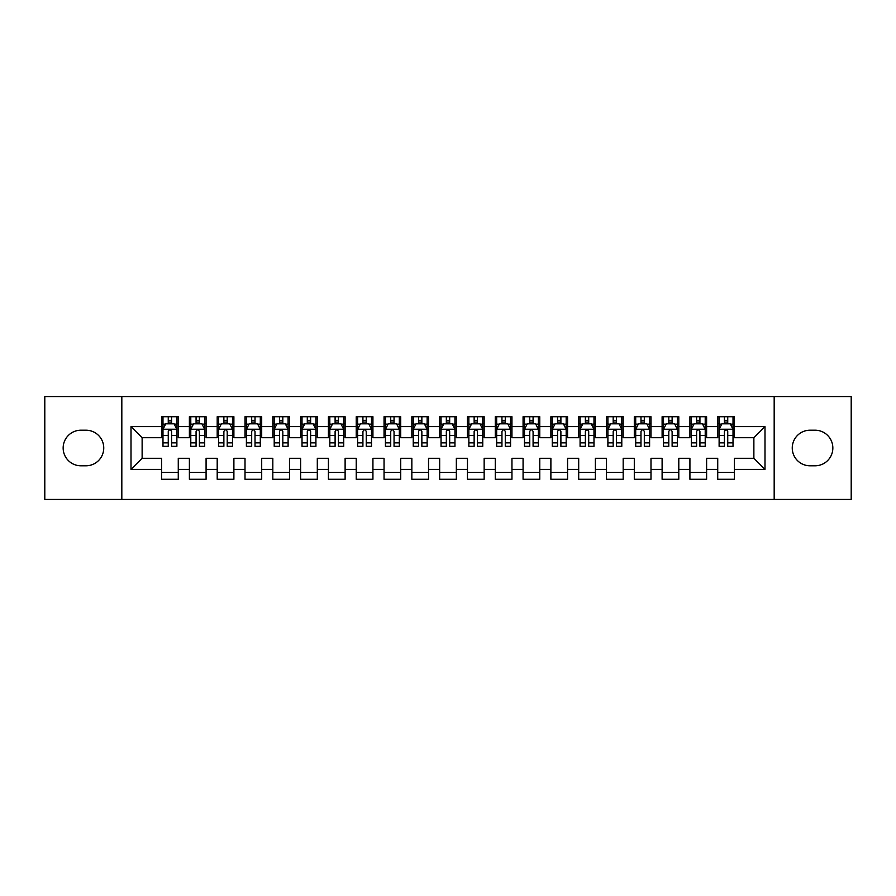<?xml version="1.0" encoding="UTF-8"?>
<svg xmlns="http://www.w3.org/2000/svg" width="896" height="896" viewBox="0 0 896 896"><rect width="100%" height="100%" fill="white"/><g stroke="black" fill="none" stroke-linecap="round" stroke-linejoin="round"><path stroke-width="1.34" d="M774.178 499.442L851.2 499.442L851.2 396.558L774.178 396.558L774.178 499.442L121.822 499.442L121.822 396.558L44.8 396.558L44.8 499.442L121.822 499.442M774.178 396.558L121.822 396.558M131.006 469.414L131.006 426.586L161.594 426.586L161.594 437.707L142.128 437.707L142.128 458.293L131.006 469.414L161.594 469.414L161.594 479.282L178.27 479.282L178.27 469.414L189.392 469.414L189.392 479.282L206.08 479.282L206.08 469.414L217.202 469.414L217.202 479.282L233.89 479.282L233.89 469.414L245.011 469.414L245.011 479.282L261.699 479.282L261.699 469.414L272.821 469.414L272.821 479.282L289.498 479.282L289.498 469.414L300.619 469.414L300.619 479.282L317.307 479.282L317.307 469.414L328.429 469.414L328.429 479.282L345.117 479.282L345.117 469.414L356.238 469.414L356.238 479.282L372.926 479.282L372.926 469.414L384.048 469.414L384.048 479.282L400.725 479.282L400.725 469.414L411.846 469.414L411.846 479.282L428.534 479.282L428.534 469.414L439.656 469.414L439.656 479.282L456.344 479.282L456.344 469.414L467.466 469.414L467.466 479.282L484.154 479.282L484.154 469.414L495.275 469.414L495.275 479.282L511.952 479.282L511.952 469.414L523.074 469.414L523.074 479.282L539.762 479.282L539.762 469.414L550.883 469.414L550.883 479.282L567.571 479.282L567.571 469.414L578.693 469.414L578.693 479.282L595.381 479.282L595.381 469.414L606.502 469.414L606.502 479.282L623.179 479.282L623.179 469.414L634.301 469.414L634.301 479.282L650.989 479.282L650.989 469.414L662.11 469.414L662.11 479.282L678.798 479.282L678.798 469.414L689.92 469.414L689.92 479.282L706.608 479.282L706.608 469.414L717.73 469.414L717.73 479.282L734.406 479.282L734.406 458.293L753.872 458.293L753.872 437.707L734.406 437.707L734.406 426.586L764.994 426.586L764.994 469.414L734.406 469.414M734.406 426.586L734.406 416.718L717.73 416.718L717.73 426.586L706.608 426.586L706.608 416.718L689.92 416.718L689.92 426.586L678.798 426.586L678.798 416.718L662.11 416.718L662.11 426.586L650.989 426.586L650.989 416.718L634.301 416.718L634.301 426.586L623.179 426.586L623.179 416.718L606.502 416.718L606.502 426.586L595.381 426.586L595.381 416.718L578.693 416.718L578.693 426.586L567.571 426.586L567.571 416.718L550.883 416.718L550.883 426.586L539.762 426.586L539.762 416.718L523.074 416.718L523.074 426.586L511.952 426.586L511.952 416.718L495.275 416.718L495.275 426.586L484.154 426.586L484.154 416.718L467.466 416.718L467.466 426.586L456.344 426.586L456.344 416.718L439.656 416.718L439.656 426.586L428.534 426.586L428.534 416.718L411.846 416.718L411.846 426.586L400.725 426.586L400.725 416.718L384.048 416.718L384.048 426.586L372.926 426.586L372.926 416.718L356.238 416.718L356.238 426.586L345.117 426.586L345.117 416.718L328.429 416.718L328.429 426.586L317.307 426.586L317.307 416.718L300.619 416.718L300.619 426.586L289.498 426.586L289.498 416.718L272.821 416.718L272.821 426.586L261.699 426.586L261.699 416.718L245.011 416.718L245.011 426.586L233.89 426.586L233.89 416.718L217.202 416.718L217.202 426.586L206.08 426.586L206.08 416.718L189.392 416.718L189.392 426.586L178.27 426.586L178.27 416.718L161.594 416.718L161.594 426.586M706.608 469.414L706.608 458.293L717.73 458.293L717.73 469.414M764.994 426.586L753.872 437.707M678.798 469.414L678.798 458.293L689.92 458.293L689.92 469.414M717.73 426.586L717.73 437.707L706.608 437.707L706.608 426.586M650.989 469.414L650.989 458.293L662.11 458.293L662.11 469.414M689.92 426.586L689.92 437.707L678.798 437.707L678.798 426.586M623.179 469.414L623.179 458.293L634.301 458.293L634.301 469.414M662.11 426.586L662.11 437.707L650.989 437.707L650.989 426.586M595.381 469.414L595.381 458.293L606.502 458.293L606.502 469.414M634.301 426.586L634.301 437.707L623.179 437.707L623.179 426.586M567.571 469.414L567.571 458.293L578.693 458.293L578.693 469.414M606.502 426.586L606.502 437.707L595.381 437.707L595.381 426.586M539.762 469.414L539.762 458.293L550.883 458.293L550.883 469.414M578.693 426.586L578.693 437.707L567.571 437.707L567.571 426.586M511.952 469.414L511.952 458.293L523.074 458.293L523.074 469.414M550.883 426.586L550.883 437.707L539.762 437.707L539.762 426.586M484.154 469.414L484.154 458.293L495.275 458.293L495.275 469.414M523.074 426.586L523.074 437.707L511.952 437.707L511.952 426.586M456.344 469.414L456.344 458.293L467.466 458.293L467.466 469.414M495.275 426.586L495.275 437.707L484.154 437.707L484.154 426.586M428.534 469.414L428.534 458.293L439.656 458.293L439.656 469.414M467.466 426.586L467.466 437.707L456.344 437.707L456.344 426.586M400.725 469.414L400.725 458.293L411.846 458.293L411.846 469.414M439.656 426.586L439.656 437.707L428.534 437.707L428.534 426.586M372.926 469.414L372.926 458.293L384.048 458.293L384.048 469.414M411.846 426.586L411.846 437.707L400.725 437.707L400.725 426.586M345.117 469.414L345.117 458.293L356.238 458.293L356.238 469.414M384.048 426.586L384.048 437.707L372.926 437.707L372.926 426.586M317.307 469.414L317.307 458.293L328.429 458.293L328.429 469.414M356.238 426.586L356.238 437.707L345.117 437.707L345.117 426.586M289.498 469.414L289.498 458.293L300.619 458.293L300.619 469.414M328.429 426.586L328.429 437.707L317.307 437.707L317.307 426.586M261.699 469.414L261.699 458.293L272.821 458.293L272.821 469.414M300.619 426.586L300.619 437.707L289.498 437.707L289.498 426.586M233.89 469.414L233.89 458.293L245.011 458.293L245.011 469.414M272.821 426.586L272.821 437.707L261.699 437.707L261.699 426.586M206.08 469.414L206.08 458.293L217.202 458.293L217.202 469.414M245.011 426.586L245.011 437.707L233.89 437.707L233.89 426.586M178.27 469.414L178.27 458.293L189.392 458.293L189.392 469.414M217.202 426.586L217.202 437.707L206.08 437.707L206.08 426.586M142.128 458.293L161.594 458.293L161.594 469.414M189.392 426.586L189.392 437.707L178.27 437.707L178.27 426.586M717.73 423.674L719.118 423.674M733.018 423.674L734.406 423.674M689.92 423.674L691.309 423.674M705.219 423.674L706.608 423.674M662.11 423.674L663.499 423.674M677.41 423.674L678.798 423.674M634.301 423.674L635.701 423.674M649.6 423.674L650.989 423.674M606.502 423.674L607.891 423.674M621.79 423.674L623.179 423.674M578.693 423.674L580.082 423.674M593.981 423.674L595.381 423.674M550.883 423.674L552.272 423.674M566.182 423.674L567.571 423.674M523.074 423.674L524.474 423.674M538.373 423.674L539.762 423.674M495.275 423.674L496.664 423.674M510.563 423.674L511.952 423.674M467.466 423.674L468.854 423.674M482.754 423.674L484.154 423.674M439.656 423.674L441.045 423.674M454.955 423.674L456.344 423.674M411.846 423.674L413.246 423.674M427.146 423.674L428.534 423.674M384.048 423.674L385.437 423.674M399.336 423.674L400.725 423.674M356.238 423.674L357.627 423.674M371.526 423.674L372.926 423.674M328.429 423.674L329.818 423.674M343.728 423.674L345.117 423.674M300.619 423.674L302.019 423.674M315.918 423.674L317.307 423.674M272.821 423.674L274.21 423.674M288.109 423.674L289.498 423.674M245.011 423.674L246.4 423.674M260.299 423.674L261.699 423.674M217.202 423.674L218.59 423.674M232.501 423.674L233.89 423.674M189.392 423.674L190.781 423.674M204.691 423.674L206.08 423.674M161.594 423.674L162.982 423.674M176.882 423.674L178.27 423.674M161.594 472.326L178.27 472.326M189.392 472.326L206.08 472.326M217.202 472.326L233.89 472.326M245.011 472.326L261.699 472.326M272.821 472.326L289.498 472.326M300.619 472.326L317.307 472.326M328.429 472.326L345.117 472.326M356.238 472.326L372.926 472.326M384.048 472.326L400.725 472.326M411.846 472.326L428.534 472.326M439.656 472.326L456.344 472.326M467.466 472.326L484.154 472.326M495.275 472.326L511.952 472.326M523.074 472.326L539.762 472.326M550.883 472.326L567.571 472.326M578.693 472.326L595.381 472.326M606.502 472.326L623.179 472.326M634.301 472.326L650.989 472.326M662.11 472.326L678.798 472.326M689.92 472.326L706.608 472.326M717.73 472.326L734.406 472.326M131.006 426.586L142.128 437.707M753.872 458.293L764.994 469.414M80.954 430.203A17.797 17.797 0 0 0 63.157 448A17.797 17.797 0 0 0 80.954 465.797L85.949 465.797A17.797 17.797 0 0 0 103.746 448A17.797 17.797 0 0 0 85.949 430.203L80.954 430.203M815.046 465.797A17.797 17.797 0 0 0 832.843 448A17.797 17.797 0 0 0 815.046 430.203L810.051 430.203A17.797 17.797 0 0 0 792.254 448A17.797 17.797 0 0 0 810.051 465.797L815.046 465.797M171.595 420.336L168.258 420.336M176.882 442.848L171.595 442.848L171.595 446.331L176.882 446.331L176.882 429.374L174.104 423.808L165.76 423.808L162.982 429.374L162.982 446.331L168.258 446.331L168.258 442.848L162.982 442.848M162.982 429.374L162.982 416.718M176.882 429.374L176.882 416.718M168.258 423.808L168.258 416.718M171.595 416.718L171.595 423.808M171.595 442.848L171.595 431.458C170.486 429.307 169.378 429.307 168.258 431.458L168.258 442.848M171.595 423.674L168.258 423.674M199.405 420.336L196.067 420.336M204.691 442.848L199.405 442.848L199.405 446.331L204.691 446.331L204.691 429.374L201.914 423.808L193.57 423.808L190.781 429.374L190.781 446.331L196.067 446.331L196.067 442.848L190.781 442.848M190.781 429.374L190.781 416.718M204.691 429.374L204.691 416.718M196.067 423.808L196.067 416.718M199.405 416.718L199.405 423.808M199.405 442.848L199.405 431.458C198.296 429.307 197.187 429.307 196.067 431.458L196.067 442.848M199.405 423.674L196.067 423.674M227.214 420.336L223.877 420.336M232.501 442.848L227.214 442.848L227.214 446.331L232.501 446.331L232.501 429.374L229.712 423.808L221.379 423.808L218.59 429.374L218.59 446.331L223.877 446.331L223.877 442.848L218.59 442.848M218.59 429.374L218.59 416.718M232.501 429.374L232.501 416.718M223.877 423.808L223.877 416.718M227.214 416.718L227.214 423.808M227.214 442.848L227.214 431.458C226.106 429.307 224.986 429.307 223.877 431.458L223.877 442.848M227.214 423.674L223.877 423.674M255.024 420.336L251.686 420.336M260.299 442.848L255.024 442.848L255.024 446.331L260.299 446.331L260.299 429.374L257.522 423.808L249.178 423.808L246.4 429.374L246.4 446.331L251.686 446.331L251.686 442.848L246.4 442.848M246.4 429.374L246.4 416.718M260.299 429.374L260.299 416.718M251.686 423.808L251.686 416.718M255.024 416.718L255.024 423.808M255.024 442.848L255.024 431.458C253.904 429.307 252.795 429.307 251.686 431.458L251.686 442.848M255.024 423.674L251.686 423.674M282.822 420.336L279.485 420.336M288.109 442.848L282.822 442.848L282.822 446.331L288.109 446.331L288.109 429.374L285.331 423.808L276.987 423.808L274.21 429.374L274.21 446.331L279.485 446.331L279.485 442.848L274.21 442.848M274.21 429.374L274.21 416.718M288.109 429.374L288.109 416.718M279.485 423.808L279.485 416.718M282.822 416.718L282.822 423.808M282.822 442.848L282.822 431.458C281.714 429.307 280.605 429.307 279.485 431.458L279.485 442.848M282.822 423.674L279.485 423.674M310.632 420.336L307.294 420.336M315.918 442.848L310.632 442.848L310.632 446.331L315.918 446.331L315.918 429.374L313.141 423.808L304.797 423.808L302.019 429.374L302.019 446.331L307.294 446.331L307.294 442.848L302.019 442.848M302.019 429.374L302.019 416.718M315.918 429.374L315.918 416.718M307.294 423.808L307.294 416.718M310.632 416.718L310.632 423.808M310.632 442.848L310.632 431.458C309.523 429.307 308.414 429.307 307.294 431.458L307.294 442.848M310.632 423.674L307.294 423.674M338.442 420.336L335.104 420.336M343.728 442.848L338.442 442.848L338.442 446.331L343.728 446.331L343.728 429.374L340.939 423.808L332.606 423.808L329.818 429.374L329.818 446.331L335.104 446.331L335.104 442.848L329.818 442.848M329.818 429.374L329.818 416.718M343.728 429.374L343.728 416.718M335.104 423.808L335.104 416.718M338.442 416.718L338.442 423.808M338.442 442.848L338.442 431.458C337.333 429.307 336.213 429.307 335.104 431.458L335.104 442.848M338.442 423.674L335.104 423.674M366.251 420.336L362.914 420.336M371.526 442.848L366.251 442.848L366.251 446.331L371.526 446.331L371.526 429.374L368.749 423.808L360.405 423.808L357.627 429.374L357.627 446.331L362.914 446.331L362.914 442.848L357.627 442.848M357.627 429.374L357.627 416.718M371.526 429.374L371.526 416.718M362.914 423.808L362.914 416.718M366.251 416.718L366.251 423.808M366.251 442.848L366.251 431.458C365.142 429.307 364.022 429.307 362.914 431.458L362.914 442.848M366.251 423.674L362.914 423.674M394.05 420.336L390.723 420.336M399.336 442.848L394.05 442.848L394.05 446.331L399.336 446.331L399.336 429.374L396.558 423.808L388.214 423.808L385.437 429.374L385.437 446.331L390.723 446.331L390.723 442.848L385.437 442.848M385.437 429.374L385.437 416.718M399.336 429.374L399.336 416.718M390.723 423.808L390.723 416.718M394.05 416.718L394.05 423.808M394.05 442.848L394.05 431.458C392.941 429.307 391.832 429.307 390.723 431.458L390.723 442.848M394.05 423.674L390.723 423.674M421.859 420.336L418.522 420.336M427.146 442.848L421.859 442.848L421.859 446.331L427.146 446.331L427.146 429.374L424.368 423.808L416.024 423.808L413.246 429.374L413.246 446.331L418.522 446.331L418.522 442.848L413.246 442.848M413.246 429.374L413.246 416.718M427.146 429.374L427.146 416.718M418.522 423.808L418.522 416.718M421.859 416.718L421.859 423.808M421.859 442.848L421.859 431.458C420.75 429.307 419.642 429.307 418.522 431.458L418.522 442.848M421.859 423.674L418.522 423.674M449.669 420.336L446.331 420.336M454.955 442.848L449.669 442.848L449.669 446.331L454.955 446.331L454.955 429.374L452.166 423.808L443.834 423.808L441.045 429.374L441.045 446.331L446.331 446.331L446.331 442.848L441.045 442.848M441.045 429.374L441.045 416.718M454.955 429.374L454.955 416.718M446.331 423.808L446.331 416.718M449.669 416.718L449.669 423.808M449.669 442.848L449.669 431.458C448.56 429.307 447.44 429.307 446.331 431.458L446.331 442.848M449.669 423.674L446.331 423.674M477.478 420.336L474.141 420.336M482.754 442.848L477.478 442.848L477.478 446.331L482.754 446.331L482.754 429.374L479.976 423.808L471.632 423.808L468.854 429.374L468.854 446.331L474.141 446.331L474.141 442.848L468.854 442.848M468.854 429.374L468.854 416.718M482.754 429.374L482.754 416.718M474.141 423.808L474.141 416.718M477.478 416.718L477.478 423.808M477.478 442.848L477.478 431.458C476.37 429.307 475.25 429.307 474.141 431.458L474.141 442.848M477.478 423.674L474.141 423.674M505.277 420.336L501.95 420.336M510.563 442.848L505.277 442.848L505.277 446.331L510.563 446.331L510.563 429.374L507.786 423.808L499.442 423.808L496.664 429.374L496.664 446.331L501.95 446.331L501.95 442.848L496.664 442.848M496.664 429.374L496.664 416.718M510.563 429.374L510.563 416.718M501.95 423.808L501.95 416.718M505.277 416.718L505.277 423.808M505.277 442.848L505.277 431.458C504.168 429.307 503.059 429.307 501.95 431.458L501.95 442.848M505.277 423.674L501.95 423.674M533.086 420.336L529.749 420.336M538.373 442.848L533.086 442.848L533.086 446.331L538.373 446.331L538.373 429.374L535.595 423.808L527.251 423.808L524.474 429.374L524.474 446.331L529.749 446.331L529.749 442.848L524.474 442.848M524.474 429.374L524.474 416.718M538.373 429.374L538.373 416.718M529.749 423.808L529.749 416.718M533.086 416.718L533.086 423.808M533.086 442.848L533.086 431.458C531.978 429.307 530.869 429.307 529.749 431.458L529.749 442.848M533.086 423.674L529.749 423.674M560.896 420.336L557.558 420.336M566.182 442.848L560.896 442.848L560.896 446.331L566.182 446.331L566.182 429.374L563.394 423.808L555.061 423.808L552.272 429.374L552.272 446.331L557.558 446.331L557.558 442.848L552.272 442.848M552.272 429.374L552.272 416.718M566.182 429.374L566.182 416.718M557.558 423.808L557.558 416.718M560.896 416.718L560.896 423.808M560.896 442.848L560.896 431.458C559.787 429.307 558.678 429.307 557.558 431.458L557.558 442.848M560.896 423.674L557.558 423.674M588.706 420.336L585.368 420.336M593.981 442.848L588.706 442.848L588.706 446.331L593.981 446.331L593.981 429.374L591.203 423.808L582.859 423.808L580.082 429.374L580.082 446.331L585.368 446.331L585.368 442.848L580.082 442.848M580.082 429.374L580.082 416.718M593.981 429.374L593.981 416.718M585.368 423.808L585.368 416.718M588.706 416.718L588.706 423.808M588.706 442.848L588.706 431.458C587.597 429.307 586.477 429.307 585.368 431.458L585.368 442.848M588.706 423.674L585.368 423.674M616.515 420.336L613.178 420.336M621.79 442.848L616.515 442.848L616.515 446.331L621.79 446.331L621.79 429.374L619.013 423.808L610.669 423.808L607.891 429.374L607.891 446.331L613.178 446.331L613.178 442.848L607.891 442.848M607.891 429.374L607.891 416.718M621.79 429.374L621.79 416.718M613.178 423.808L613.178 416.718M616.515 416.718L616.515 423.808M616.515 442.848L616.515 431.458C615.395 429.307 614.286 429.307 613.178 431.458L613.178 442.848M616.515 423.674L613.178 423.674M644.314 420.336L640.976 420.336M649.6 442.848L644.314 442.848L644.314 446.331L649.6 446.331L649.6 429.374L646.822 423.808L638.478 423.808L635.701 429.374L635.701 446.331L640.976 446.331L640.976 442.848L635.701 442.848M635.701 429.374L635.701 416.718M649.6 429.374L649.6 416.718M640.976 423.808L640.976 416.718M644.314 416.718L644.314 423.808M644.314 442.848L644.314 431.458C643.205 429.307 642.096 429.307 640.976 431.458L640.976 442.848M644.314 423.674L640.976 423.674M672.123 420.336L668.786 420.336M677.41 442.848L672.123 442.848L672.123 446.331L677.41 446.331L677.41 429.374L674.621 423.808L666.288 423.808L663.499 429.374L663.499 446.331L668.786 446.331L668.786 442.848L663.499 442.848M663.499 429.374L663.499 416.718M677.41 429.374L677.41 416.718M668.786 423.808L668.786 416.718M672.123 416.718L672.123 423.808M672.123 442.848L672.123 431.458C671.014 429.307 669.906 429.307 668.786 431.458L668.786 442.848M672.123 423.674L668.786 423.674M699.933 420.336L696.595 420.336M705.219 442.848L699.933 442.848L699.933 446.331L705.219 446.331L705.219 429.374L702.43 423.808L694.086 423.808L691.309 429.374L691.309 446.331L696.595 446.331L696.595 442.848L691.309 442.848M691.309 429.374L691.309 416.718M705.219 429.374L705.219 416.718M696.595 423.808L696.595 416.718M699.933 416.718L699.933 423.808M699.933 442.848L699.933 431.458C698.824 429.307 697.704 429.307 696.595 431.458L696.595 442.848M699.933 423.674L696.595 423.674M727.742 420.336L724.405 420.336M733.018 442.848L727.742 442.848L727.742 446.331L733.018 446.331L733.018 429.374L730.24 423.808L721.896 423.808L719.118 429.374L719.118 446.331L724.405 446.331L724.405 442.848L719.118 442.848M719.118 429.374L719.118 416.718M733.018 429.374L733.018 416.718M724.405 423.808L724.405 416.718M727.742 416.718L727.742 423.808M727.742 442.848L727.742 431.458C726.622 429.307 725.514 429.307 724.405 431.458L724.405 442.848M727.742 423.674L724.405 423.674M176.814 429.229L163.05 429.229M162.982 424.144L165.592 424.144M174.272 424.144L176.882 424.144M168.258 435.389L162.982 435.389M176.882 435.389L171.595 435.389M171.595 422.106L168.258 422.106M204.624 429.229L190.859 429.229M190.781 424.144L193.402 424.144M202.07 424.144L204.691 424.144M196.067 435.389L190.781 435.389M204.691 435.389L199.405 435.389M199.405 422.106L196.067 422.106M232.422 429.229L218.658 429.229M218.59 424.144L221.211 424.144M229.88 424.144L232.501 424.144M223.877 435.389L218.59 435.389M232.501 435.389L227.214 435.389M227.214 422.106L223.877 422.106M260.232 429.229L246.467 429.229M246.4 424.144L249.01 424.144M257.69 424.144L260.299 424.144M251.686 435.389L246.4 435.389M260.299 435.389L255.024 435.389M255.024 422.106L251.686 422.106M288.042 429.229L274.277 429.229M274.21 424.144L276.819 424.144M285.499 424.144L288.109 424.144M279.485 435.389L274.21 435.389M288.109 435.389L282.822 435.389M282.822 422.106L279.485 422.106M315.851 429.229L302.086 429.229M302.019 424.144L304.629 424.144M313.309 424.144L315.918 424.144M307.294 435.389L302.019 435.389M315.918 435.389L310.632 435.389M310.632 422.106L307.294 422.106M343.65 429.229L329.885 429.229M329.818 424.144L332.438 424.144M341.107 424.144L343.728 424.144M335.104 435.389L329.818 435.389M343.728 435.389L338.442 435.389M338.442 422.106L335.104 422.106M371.459 429.229L357.694 429.229M357.627 424.144L360.237 424.144M368.917 424.144L371.526 424.144M362.914 435.389L357.627 435.389M371.526 435.389L366.251 435.389M366.251 422.106L362.914 422.106M399.269 429.229L385.504 429.229M385.437 424.144L388.046 424.144M396.726 424.144L399.336 424.144M390.723 435.389L385.437 435.389M399.336 435.389L394.05 435.389M394.05 422.106L390.723 422.106M427.078 429.229L413.314 429.229M413.246 424.144L415.856 424.144M424.536 424.144L427.146 424.144M418.522 435.389L413.246 435.389M427.146 435.389L421.859 435.389M421.859 422.106L418.522 422.106M454.877 429.229L441.123 429.229M441.045 424.144L443.666 424.144M452.334 424.144L454.955 424.144M446.331 435.389L441.045 435.389M454.955 435.389L449.669 435.389M449.669 422.106L446.331 422.106M482.686 429.229L468.922 429.229M468.854 424.144L471.464 424.144M480.144 424.144L482.754 424.144M474.141 435.389L468.854 435.389M482.754 435.389L477.478 435.389M477.478 422.106L474.141 422.106M510.496 429.229L496.731 429.229M496.664 424.144L499.274 424.144M507.954 424.144L510.563 424.144M501.95 435.389L496.664 435.389M510.563 435.389L505.277 435.389M505.277 422.106L501.95 422.106M538.306 429.229L524.541 429.229M524.474 424.144L527.083 424.144M535.763 424.144L538.373 424.144M529.749 435.389L524.474 435.389M538.373 435.389L533.086 435.389M533.086 422.106L529.749 422.106M566.115 429.229L552.35 429.229M552.272 424.144L554.893 424.144M563.562 424.144L566.182 424.144M557.558 435.389L552.272 435.389M566.182 435.389L560.896 435.389M560.896 422.106L557.558 422.106M593.914 429.229L580.149 429.229M580.082 424.144L582.691 424.144M591.371 424.144L593.981 424.144M585.368 435.389L580.082 435.389M593.981 435.389L588.706 435.389M588.706 422.106L585.368 422.106M621.723 429.229L607.958 429.229M607.891 424.144L610.501 424.144M619.181 424.144L621.79 424.144M613.178 435.389L607.891 435.389M621.79 435.389L616.515 435.389M616.515 422.106L613.178 422.106M649.533 429.229L635.768 429.229M635.701 424.144L638.31 424.144M646.99 424.144L649.6 424.144M640.976 435.389L635.701 435.389M649.6 435.389L644.314 435.389M644.314 422.106L640.976 422.106M677.342 429.229L663.578 429.229M663.499 424.144L666.12 424.144M674.789 424.144L677.41 424.144M668.786 435.389L663.499 435.389M677.41 435.389L672.123 435.389M672.123 422.106L668.786 422.106M705.141 429.229L691.376 429.229M691.309 424.144L693.93 424.144M702.598 424.144L705.219 424.144M696.595 435.389L691.309 435.389M705.219 435.389L699.933 435.389M699.933 422.106L696.595 422.106M732.95 429.229L719.186 429.229M719.118 424.144L721.728 424.144M730.408 424.144L733.018 424.144M724.405 435.389L719.118 435.389M733.018 435.389L727.742 435.389M727.742 422.106L724.405 422.106"/></g></svg>
